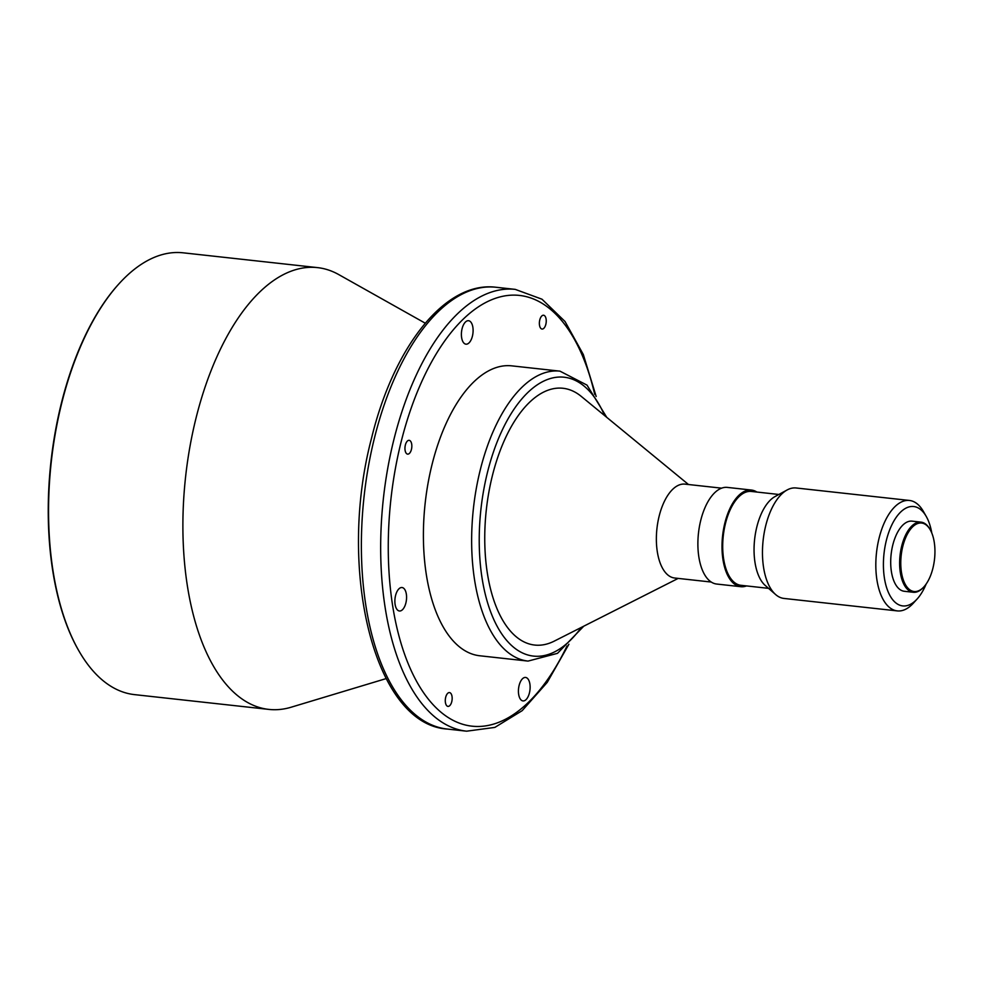 <?xml version="1.0" encoding="UTF-8"?>
<svg xmlns="http://www.w3.org/2000/svg" width="984" height="984" viewBox="0 0 984 984"><rect width="100%" height="100%" fill="white"/><g stroke="black" fill="none" stroke-linecap="round" stroke-linejoin="round"><path stroke-width="1.48" d="M539.773 319.935A6.95 3.382 96.3 0 0 542.036 329.05A6.95 3.382 96.3 0 0 545.837 324.351A6.95 3.382 96.3 0 0 543.562 315.237A6.95 3.382 96.3 0 0 539.773 319.935M519.121 685.43A11.808 5.744 96.3 0 0 522.984 700.916A11.808 5.744 96.3 0 0 529.429 692.933A11.808 5.744 96.3 0 0 525.567 677.447A11.808 5.744 96.3 0 0 519.121 685.43M445.691 697.275A6.95 3.382 96.3 0 0 447.966 706.389A6.95 3.382 96.3 0 0 451.754 701.69A6.95 3.382 96.3 0 0 449.479 692.576A6.95 3.382 96.3 0 0 445.691 697.275M395.568 595.505A11.808 5.744 96.3 0 0 399.43 610.99A11.808 5.744 96.3 0 0 405.875 603.007A11.808 5.744 96.3 0 0 402.013 587.522A11.808 5.744 96.3 0 0 395.568 595.505M405.359 445.014A6.95 3.382 96.3 0 0 407.634 454.128A6.95 3.382 96.3 0 0 411.435 449.43A6.95 3.382 96.3 0 0 409.159 440.328A6.95 3.382 96.3 0 0 405.359 445.014M462.086 328.693A11.808 5.744 96.3 0 0 465.961 344.179A11.808 5.744 96.3 0 0 472.406 336.196A11.808 5.744 96.3 0 0 468.544 320.71A11.808 5.744 96.3 0 0 462.086 328.693M902.808 546.329A34.452 16.765 -83.7 0 1 930.274 529.872A34.452 16.765 -83.7 0 1 932.906 568.223A34.452 16.765 -83.7 0 1 924.013 586.735A34.452 16.765 -83.7 0 1 905.046 583.955A34.452 16.765 -83.7 0 1 902.808 546.329M923.73 587.042A35.276 17.171 -83.7 0 1 923.447 587.362A35.276 17.171 -83.7 0 1 913.275 592.27A35.276 17.171 -83.7 0 1 901.725 545.985A35.276 17.171 -83.7 0 1 920.999 522.135A35.276 17.171 -83.7 0 1 929.855 529.121A35.276 17.171 -83.7 0 1 930.064 529.503M913.275 592.27L904.345 591.286A35.276 17.171 -83.7 0 1 892.796 545.001A35.276 17.171 -83.7 0 1 912.07 521.151L920.999 522.135M926.165 584.016A49.999 24.342 -83.7 0 1 917.149 598.973A49.999 24.342 -83.7 0 1 889.61 594.939A49.999 24.342 -83.7 0 1 886.375 540.314A49.999 24.342 -83.7 0 1 926.239 516.428A49.999 24.342 -83.7 0 1 931.786 532.984M917.149 598.973L913.324 603.192A55.559 27.048 -83.7 0 1 897.31 610.904A55.559 27.048 -83.7 0 1 879.118 538.027A55.559 27.048 -83.7 0 1 909.462 500.462A55.559 27.048 -83.7 0 1 923.423 511.483L926.239 516.428M897.31 610.904L783.941 598.432A55.559 27.048 -83.7 0 1 775.626 594.545A55.559 27.048 -83.7 0 1 765.761 525.542A55.559 27.048 -83.7 0 1 787.139 489.958A55.559 27.048 -83.7 0 1 796.105 487.978L909.462 500.462M775.626 594.545L765.245 585.468A47.22 22.989 -83.7 0 1 756.856 526.809A47.22 22.989 -83.7 0 1 775.023 496.563L787.139 489.958M768.541 588.346L740.964 585.308A47.22 22.989 -83.7 0 1 725.503 523.365A47.22 22.989 -83.7 0 1 751.296 491.434L778.873 494.472M746.536 585.923A48.61 23.665 -83.7 0 1 740.804 586.698A48.61 23.665 -83.7 0 1 724.888 522.922A48.61 23.665 -83.7 0 1 751.444 490.057A48.61 23.665 -83.7 0 1 756.88 492.049M740.804 586.698L716.684 584.041A48.61 23.665 -83.7 0 1 700.768 520.265A48.61 23.665 -83.7 0 1 727.324 487.4L751.444 490.057M711.26 582.048L674.63 578.014A47.22 22.989 -83.7 0 1 659.169 516.059A47.22 22.989 -83.7 0 1 684.962 484.128L721.592 488.162M678.173 578.408L554.275 641.113A129.175 62.878 -83.7 0 1 495.259 604.287A129.175 62.878 -83.7 0 1 492.406 475.592A129.175 62.878 -83.7 0 1 581.224 396.368L688.505 484.522M432.062 464.448A145.841 70.996 -83.7 0 1 511.717 365.851L559.957 371.152A145.841 70.996 -83.7 0 0 480.303 469.762A145.841 70.996 -83.7 0 0 528.039 661.088L479.798 655.774A145.841 70.996 -83.7 0 1 432.062 464.448M386.122 678.603L291.153 707.213A222.236 108.178 -83.7 0 1 268.841 709.403A222.236 108.178 -83.7 0 1 196.087 417.856A222.236 108.178 -83.7 0 1 317.475 267.611A222.236 108.178 -83.7 0 1 338.779 274.597L425.248 323.195M268.841 709.403L134.488 694.618A222.236 108.178 -83.7 0 1 78.695 650.535A222.236 108.178 -83.7 0 1 61.734 403.071A222.236 108.178 -83.7 0 1 119.076 283.7A222.236 108.178 -83.7 0 1 183.122 252.814L317.475 267.611M78.474 650.166A221.4 107.773 -83.7 0 1 78.265 649.797A221.4 107.773 -83.7 0 1 61.377 403.256A221.4 107.773 -83.7 0 1 118.498 284.339A221.4 107.773 -83.7 0 1 118.781 284.019M581.323 627.423A140.281 68.29 -83.7 0 1 499.417 630.264A140.281 68.29 -83.7 0 1 487.547 472.049A140.281 68.29 -83.7 0 1 604.643 415.605M566.993 646.021A216.677 105.472 -83.7 0 1 428.999 699.956A216.677 105.472 -83.7 0 1 401.115 441.927A216.677 105.472 -83.7 0 1 500.721 296.75A216.677 105.472 -83.7 0 1 594.705 394.338M568.9 644.237L547.239 682.367L522.184 710.657L494.841 727.41L466.625 731.186A222.236 108.178 -83.7 0 1 393.871 439.627A222.236 108.178 -83.7 0 1 515.259 289.382L495.961 287.254C445.223 280.87 393.797 346.663 371.608 437.929C337.008 568.567 373.711 724.531 447.326 729.058A222.236 108.178 -83.7 0 1 374.572 437.511A222.236 108.178 -83.7 0 1 495.961 287.254M930.274 529.872L929.855 529.121M606.747 417.339L587.03 385.125L559.957 371.152M596.169 396.49L583.327 354.56L565.025 321.497L541.987 299.21L515.259 289.382M118.498 284.339L119.076 283.7M78.265 649.797L78.695 650.535M466.625 731.186L447.326 729.058M583.758 626.193L557.51 653.339L528.039 661.088M924.013 586.735L923.447 587.362"/></g></svg>
